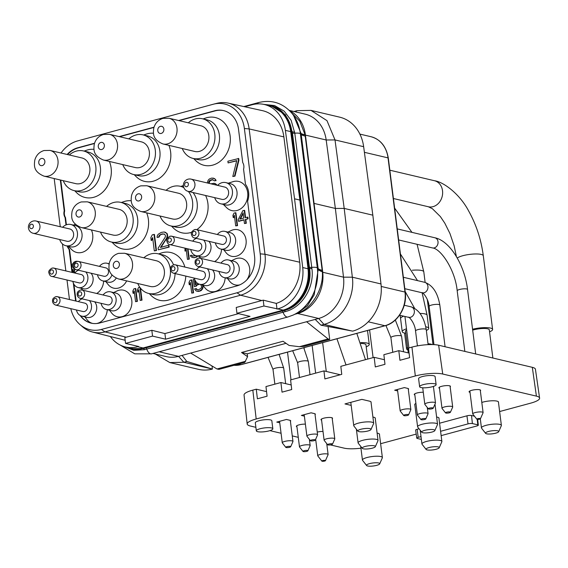 <?xml version="1.0" encoding="UTF-8"?>
<svg xmlns="http://www.w3.org/2000/svg" width="568" height="568" viewBox="0 0 568 568"><rect width="100%" height="100%" fill="white"/><g stroke="black" fill="none" stroke-linecap="round" stroke-linejoin="round"><path stroke-width="0.85" d="M152.948 353.459L166.275 356.605A34.932 29.032 -76.7 0 0 178.558 356.349L190.656 353.076L217.011 368.987L219.007 369.363L244.744 362.405L247.584 356.668L241.542 352.487L283.056 341.261L289.098 345.443L299.4 346.714L328.098 338.954L329.71 339.437L328.077 326.529M299.4 346.714L303.972 346.395L329.71 339.437M190.656 353.076L306.578 321.744L328.098 338.954M217.011 368.987L245.71 361.227M286.031 343.32L247.222 353.814L241.542 352.487M247.584 356.668L247.222 353.814M306.578 321.744L318.676 318.471A34.932 29.032 -76.7 0 0 343.505 277.163L335.361 208.442L326.181 139.991A34.932 29.032 -76.7 0 0 305.179 114.14L289.24 110.377M289.403 110.54A35.18 29.238 103.3 0 1 305.414 135.006L322.667 271.596A35.18 29.238 103.3 0 1 297.696 313.493L295.012 314.218M290.61 111.782L299.797 121.254L305.037 134.673L322.347 271.767C323.767 289.957 310.646 309.212 297.462 313.366L295.048 314.097M263.623 104.349L274.642 105.591L284.178 111.143L291.143 120.338L294.792 133.182A6.653 1.519 172.8 0 1 300.365 133.686A41.187 34.222 103.3 0 0 292.151 113.579L293.486 115.233L301.061 133.437L301.21 134.424L300.365 133.686L317.313 267.862A41.187 34.222 103.3 0 1 293.223 315.041L296.262 313.529M301.104 133.714A29.941 5.566 171.3 0 0 305.08 134.928L305.414 135.006M305.25 136.142A29.941 6.83 172.8 0 1 301.21 134.424L318.236 269.303A29.912 7.789 175.8 0 0 322.333 271.518L322.667 271.596M318.236 269.303L314.168 294.87L307.473 305.662L298.278 312.719L296.411 313.472M318.257 269.573A29.898 7.611 176.3 0 0 322.347 271.767M296.794 313.401A5.119 3.387 -101.6 0 1 297.334 313.408L297.696 313.493M265.81 104.846A35.18 29.238 103.3 0 1 270.716 105.492L285.498 114.764L292.307 131.918A3.323 0.838 173.5 0 0 294.65 132.039M270.716 105.492A35.18 29.238 103.3 0 1 291.902 131.819L309.155 268.408A35.18 29.238 103.3 0 1 284.185 310.305L143.037 348.461A35.18 29.238 103.3 0 1 130.668 348.716A35.18 29.238 103.3 0 1 125.989 347.098M291.902 131.819L292.456 133.118A3.33 0.76 172.8 0 0 294.792 133.182L311.889 268.543C314.601 287.138 302.282 307.338 285.455 311.576L144.393 349.703L133.799 350.314L124.2 346.636M292.456 133.118L309.567 268.543C312.57 286.67 300.557 306.706 284.547 310.391L282.104 311.037A1.661 0.845 -105.1 0 1 283.063 312.23A6.653 3.38 -105.1 0 0 287.82 317.001L293.223 315.041M282.104 311.037L143.406 348.546L130.668 348.716M236.962 313.287L250.026 316.369L165.615 339.188L152.551 336.107L125.571 343.406L138.627 346.487L137.761 346.721A34.932 29.032 103.3 0 1 125.471 346.977L130.789 348.227A34.932 29.032 103.3 0 0 143.072 347.971L283.191 310.1L263.95 305.996L263.204 300.131A34.726 28.854 -76.7 0 1 261.827 300.543L236.224 307.466L236.962 313.287L263.95 305.996M244.709 106.763L252.093 104.768A34.932 29.032 103.3 0 1 264.383 104.512L269.694 105.769A34.932 29.032 103.3 0 1 290.695 131.613L299.876 200.064L308.019 268.792A34.932 29.032 103.3 0 1 283.191 310.1M165.615 339.188L164.905 333.565L238.539 313.664M164.905 333.565L151.819 330.278L126.217 337.2A34.726 28.854 -76.7 0 1 124.832 337.534L125.571 343.406M216.358 103.447A34.378 28.57 103.3 0 1 216.664 103.369A34.378 28.57 103.3 0 1 228.087 103.113A34.378 28.57 103.3 0 1 249.153 128.929L264.986 254.265A34.378 28.57 103.3 0 1 240.584 295.211L104.973 331.868A34.378 28.57 103.3 0 1 92.52 332.031A34.378 28.57 103.3 0 1 82.41 326.692L79.925 324.527A32.703 27.179 103.3 0 1 70.794 308.651M277.006 309.077L276.289 303.418L263.204 300.131M276.289 303.418A34.932 29.032 -76.7 0 0 299.712 262.224L283.872 136.888A34.932 29.032 -76.7 0 0 262.473 110.661L228.087 103.113M125.471 346.977A34.932 29.032 103.3 0 1 110.384 336.54M264.383 104.512A34.932 29.032 103.3 0 1 285.377 130.363L294.558 198.807L302.709 267.535A34.932 29.032 103.3 0 1 277.88 308.843M61.032 153.019A32.703 27.179 103.3 0 1 77.567 140.928L213.177 104.271A32.703 27.179 103.3 0 1 213.469 104.192A32.703 27.179 103.3 0 1 244.375 128.503L260.208 253.846A32.703 27.179 103.3 0 1 236.991 292.79L101.381 329.447A32.703 27.179 103.3 0 1 79.925 324.527M152.551 336.107L151.819 330.278M69.466 299.528L67.003 280.003M65.852 270.922L62.444 243.913M60.272 226.724L54.35 179.871A32.703 27.179 103.3 0 1 54.208 178.544M66.002 224.928L65.057 217.466A7.483 6.22 103.3 0 1 64.219 210.842L64.667 210.948A7.483 6.22 -76.7 0 0 65.505 217.572L66.413 224.772M67.123 246.015A16.635 13.824 -76.7 0 0 69.097 249.451L71.994 272.37M73.343 283.077L75.608 300.976M80.173 315.517A24.949 20.732 -76.7 0 0 91.072 323.135A24.949 20.732 -76.7 0 0 99.847 322.951L236.842 285.917A24.949 20.732 -76.7 0 0 254.549 256.204L247.605 201.193A16.635 13.824 -76.7 0 0 245.461 184.266L243.565 169.207A7.483 6.22 103.3 0 0 242.728 162.583L238.517 129.256A24.949 20.732 -76.7 0 0 223.487 110.582A24.949 20.732 -76.7 0 0 214.711 110.767L178.629 120.522M154.02 127.175L119.131 136.604M94.522 143.257L77.717 147.801A24.949 20.732 -76.7 0 0 67.152 154.468M60.322 179.985L64.219 210.842M65.057 217.466L65.505 217.572M60.769 180.091L64.667 210.948M107.26 309.695A13.639 11.339 103.3 0 1 96.489 323.54M92.761 323.448A13.639 11.339 103.3 0 1 87.074 319.741L84.838 316.873M80.755 315.808A24.949 20.732 -76.7 0 0 91.299 323.185M67.571 246.121A16.635 13.824 -76.7 0 0 69.544 249.558L72.441 272.477M73.932 284.284L76.055 301.083M94.444 143.505L78.171 147.907A24.949 20.732 -76.7 0 0 67.606 154.574M223.714 110.639A24.949 20.732 -76.7 0 0 215.166 110.874L179.083 120.629M153.949 127.424L119.578 136.71M246.768 279.932A13.639 11.339 -76.7 0 0 249.679 268.55A13.639 11.339 -76.7 0 0 234.818 259.129L231.531 260.698M227.363 278.341L229.6 281.217A13.639 11.339 -76.7 0 0 239.859 284.831M193.724 158.586L195.569 160.46A24.538 20.391 -76.7 0 0 219.255 162.001A24.538 20.391 -76.7 0 0 230.132 135.908A24.538 20.391 -76.7 0 0 205.573 118.073L203.081 118.918M134.218 174.674L136.071 176.541A24.538 20.391 -76.7 0 0 159.75 178.082A24.538 20.391 -76.7 0 0 170.627 151.99A24.538 20.391 -76.7 0 0 168.881 145.351M153.488 133.246A24.538 20.391 -76.7 0 0 146.068 134.162L143.576 135.006M74.713 190.756L76.566 192.63A24.538 20.391 -76.7 0 0 100.252 194.171A24.538 20.391 -76.7 0 0 111.129 168.078A24.538 20.391 -76.7 0 0 109.383 161.44M93.983 149.327A24.538 20.391 -76.7 0 0 86.57 150.243L84.078 151.088M196.784 229.657A24.538 20.391 -76.7 0 0 207.895 203.408A24.538 20.391 -76.7 0 0 205.573 195.491M183.386 185.551A24.538 20.391 -76.7 0 0 183.336 185.573L180.844 186.418M171.479 226.085L173.332 227.953A24.538 20.391 -76.7 0 0 191.707 232.248M111.974 242.167L113.827 244.041A24.538 20.391 -76.7 0 0 137.513 245.582A24.538 20.391 -76.7 0 0 148.39 219.489A24.538 20.391 -76.7 0 0 146.643 212.851M131.243 200.745A24.538 20.391 -76.7 0 0 123.831 201.654L121.339 202.499M184.877 267.066A24.538 20.391 -76.7 0 0 161.092 253.072L158.6 253.917M149.242 293.578L151.088 295.452A24.538 20.391 -76.7 0 0 172.75 298.271A24.538 20.391 -76.7 0 0 185.821 276.105M68.337 246.299L71.703 249.622A14.974 12.439 -76.7 0 0 86.116 250.424A14.974 12.439 -76.7 0 0 92.691 234.549A14.974 12.439 -76.7 0 0 91.384 229.934M223.316 204.402L226.682 207.725A14.974 12.439 -76.7 0 0 241.095 208.527A14.974 12.439 -76.7 0 0 247.676 192.651A14.974 12.439 -76.7 0 0 232.816 181.724L228.322 183.194M103.646 281.089A13.639 11.339 103.3 0 1 96.723 293.486M126.65 280.876A13.639 11.339 103.3 0 1 108.09 284.483L105.854 281.614M113.628 292.57L116.916 291.001A13.639 11.339 103.3 0 1 131.783 300.422A13.639 11.339 103.3 0 1 125.173 315.304A13.639 11.339 103.3 0 1 111.704 313.089L109.468 310.213M223.749 249.742L225.986 252.611A13.639 11.339 -76.7 0 0 239.455 254.833A13.639 11.339 -76.7 0 0 246.065 239.944A13.639 11.339 -76.7 0 0 231.204 230.53L227.917 232.092M202.733 285.001L204.97 287.877A13.639 11.339 -76.7 0 0 217.395 290.681A13.639 11.339 -76.7 0 0 225.155 277.823M216.933 185.225L215.712 183.876L214.299 183.308L210.842 183.791M208.974 183.35L210.196 180.596L213.007 179.715M212.496 179.658L214.356 180.837L216.103 180.588L214.789 178.714L211.587 178.082L209.294 179.019L208.115 180.297L207.256 182.946M232.795 176.506L234.974 176.144L238.929 160.226L238.716 158.515L227.882 161.213L228.102 162.924L236.749 160.588L232.795 176.506L234.527 176.037L238.482 160.119L238.262 158.408M228.102 162.924L236.686 160.829M77.745 261.33L76.069 261.244L74.032 262.082L72.392 264.219L72.207 266.534L74.096 268.288L72.853 269.75L72.938 272.597M135.56 301.665L137.392 301.395L135.766 288.544L133.934 288.807L132.791 291.1L133.068 293.287L134.211 291.001L135.56 301.665L136.938 301.288L135.319 288.438M133.068 293.287L133.516 293.393L134.311 291.803M138.926 290.553L138.131 292.144L137.683 292.037L138.819 289.751L140.168 300.415L142.007 300.152L140.495 288.182M154.304 250.9L156.484 250.538L154.453 234.47L152.274 234.832L150.847 237.687L151.194 240.427L152.622 237.566L154.304 250.9L156.037 250.431L154.006 234.364M151.194 240.427L151.642 240.534L152.721 238.368M158.344 249.806L169.172 247.108L168.952 245.397L168.504 245.291L160.432 247.478L166.687 238.006L167.255 235.379L166.701 233.405L165.38 232.347L164.138 231.978L161.213 232.411L158.174 234.293L157.194 235.976L157.073 237.424L158.515 237.034L159.743 234.932L162.292 233.888L164.727 234.293L165.522 235.848L165.118 237.367L158.124 248.095L158.344 249.806L168.717 247.002L168.504 245.291M161.063 247.3L167.588 236.927L167.155 233.512L164.138 231.978M157.073 237.424L158.969 237.14L160.19 235.038L161.589 234.307L164.017 233.952M186.212 249.522L185.416 251.113L184.969 251.006L186.112 248.72L187.454 259.384L189.293 259.114L187.994 248.862M214.619 261.614A13.639 11.339 -76.7 0 0 221.541 249.217M192.871 256.246L191.459 255.195L190.308 255.501L190.642 256.26L191.963 257.318L193.915 257.638L195.761 257.141L197.33 255.976M192.957 257.616L196.209 257.247L197.785 256.083M191.714 293.095L193.553 292.832L191.927 279.974L190.095 280.244L188.952 282.53L189.229 284.717L190.365 282.431L191.714 293.095L193.099 292.726L191.473 279.868M189.229 284.717L189.676 284.824L190.472 283.233M194.59 279.03L193.319 279.371L194.22 286.478L196.287 286.151L197.103 285.079L199.347 284.192M197.515 289.907L196.365 288.672L194.533 288.942L195.96 290.816L197.217 291.327L199.787 290.915L201.959 289.197L202.797 286.428L202.456 284.937M197.217 291.327L198.857 291.398L201.356 290.44L202.961 288.026L203.117 285.498M195.584 284.383L195.172 280.514M235.699 225.901L237.53 225.638L235.912 212.78L234.073 213.05L232.93 215.336L233.207 217.523L234.35 215.236L235.699 225.901L237.083 225.531L235.457 212.673M233.207 217.523L233.661 217.629L234.456 216.039M245.575 217.579L244.673 210.416L242.841 210.678L238.233 219.56L238.446 221.201L238.894 221.307L244.006 219.93M238.446 221.201L243.977 219.702L244.46 223.536L246.299 223.267L245.816 219.44L248.117 218.815L247.911 217.175L245.156 217.693L244.226 210.309M76.467 309.993A9.067 7.533 -76.7 0 0 81.835 316.163L87.06 317.398A9.067 7.533 -76.7 0 0 96.681 306.535A9.067 7.533 103.3 0 0 94.608 301.8M224.36 277.638A9.067 7.533 103.3 0 0 233.988 266.775A9.067 7.533 -76.7 0 0 228.528 259.988L233.753 261.223A9.067 7.533 -76.7 0 1 239.213 268.004A9.067 7.533 103.3 0 1 229.586 278.867L224.36 277.638A9.067 7.533 103.3 0 1 218.999 271.461M228.528 259.988A9.067 7.533 -76.7 0 0 220.966 263.112M225.46 272.988A4.288 3.564 -76.7 0 0 226.966 272.952A4.288 3.564 -76.7 0 0 230.04 268.735A4.288 3.564 -76.7 0 0 227.427 264.638L199.95 258.156A4.288 3.564 103.3 0 1 202.563 262.253A4.288 3.564 103.3 0 1 199.489 266.47A4.288 3.564 103.3 0 1 197.976 266.498L225.46 272.988M69.544 249.558L69.097 249.451M78.441 301.644A9.067 7.533 103.3 0 1 82.048 298.832M89.389 300.564A9.067 7.533 103.3 0 1 91.455 305.3A9.067 7.533 -76.7 0 1 81.835 316.163M82.928 311.512A4.288 3.564 -76.7 0 0 84.44 311.484A4.288 3.564 -76.7 0 0 87.515 307.267A4.288 3.564 -76.7 0 0 84.902 303.17L57.418 296.681A4.288 3.564 103.3 0 1 60.03 300.784A4.288 3.564 103.3 0 1 56.956 304.995A4.288 3.564 103.3 0 1 55.451 305.03L82.928 311.512M202.513 118.783A20.377 16.933 -76.7 0 1 214.782 134.034A20.377 16.933 103.3 0 1 193.155 158.451L197.749 159.537A20.377 16.933 103.3 0 0 219.376 135.12A20.377 16.933 -76.7 0 0 207.107 119.869L202.513 118.783A20.377 16.933 -76.7 0 0 188.313 122.809M193.155 158.451A20.377 16.933 103.3 0 1 182.25 148.511M194.803 151.471A13.206 10.969 -76.7 0 0 199.446 151.372A13.206 10.969 -76.7 0 0 208.91 138.386A13.206 10.969 -76.7 0 0 200.866 125.769L169.016 118.251A13.206 10.969 103.3 0 1 177.06 130.874A13.206 10.969 103.3 0 1 167.595 143.86A13.206 10.969 103.3 0 1 162.952 143.952L194.803 151.471M143.008 134.872A20.377 16.933 -76.7 0 1 155.284 150.122A20.377 16.933 103.3 0 1 133.65 174.539L138.244 175.618A20.377 16.933 103.3 0 0 159.878 151.209A20.377 16.933 -76.7 0 0 147.602 135.958L143.008 134.872A20.377 16.933 -76.7 0 0 128.808 138.89M133.65 174.539A20.377 16.933 103.3 0 1 122.745 164.592M135.298 167.553A13.206 10.969 -76.7 0 0 139.941 167.461A13.206 10.969 -76.7 0 0 149.405 154.475A13.206 10.969 -76.7 0 0 141.361 141.851L109.517 134.339A13.206 10.969 103.3 0 1 117.562 146.956A13.206 10.969 103.3 0 1 108.09 159.942A13.206 10.969 103.3 0 1 103.447 160.041L135.298 167.553M83.51 150.953A20.377 16.933 -76.7 0 1 95.779 166.204A20.377 16.933 103.3 0 1 74.145 190.621L78.739 191.707A20.377 16.933 103.3 0 0 100.373 167.29A20.377 16.933 -76.7 0 0 88.104 152.039L83.51 150.953A20.377 16.933 -76.7 0 0 69.31 154.979M74.145 190.621A20.377 16.933 103.3 0 1 63.24 180.681M75.792 183.641A13.206 10.969 -76.7 0 0 80.443 183.542A13.206 10.969 -76.7 0 0 89.907 170.556A13.206 10.969 -76.7 0 0 81.863 157.939L50.012 150.421A13.206 10.969 103.3 0 1 58.057 163.044A13.206 10.969 103.3 0 1 48.592 176.03A13.206 10.969 103.3 0 1 43.949 176.123L75.792 183.641M188.356 191.43A20.377 16.933 -76.7 0 1 192.545 201.534A20.377 16.933 103.3 0 1 170.911 225.95L175.505 227.037A20.377 16.933 103.3 0 0 197.139 202.62A20.377 16.933 -76.7 0 0 192.95 192.516M170.911 225.95A20.377 16.933 103.3 0 1 160.006 216.003M183.854 187.66A20.377 16.933 -76.7 0 0 180.276 186.283A20.377 16.933 -76.7 0 0 166.076 190.301M172.558 218.971A13.206 10.969 -76.7 0 0 177.202 218.872A13.206 10.969 -76.7 0 0 186.673 205.886A13.206 10.969 -76.7 0 0 178.629 193.269L146.778 185.75A13.206 10.969 103.3 0 1 154.823 198.374A13.206 10.969 103.3 0 1 145.358 211.353A13.206 10.969 103.3 0 1 140.708 211.452L172.558 218.971M120.771 202.371A20.377 16.933 -76.7 0 1 133.04 217.622A20.377 16.933 103.3 0 1 111.413 242.032L116.007 243.118A20.377 16.933 103.3 0 0 137.633 218.701A20.377 16.933 -76.7 0 0 125.365 203.451L120.771 202.371A20.377 16.933 -76.7 0 0 106.571 206.39M111.413 242.032A20.377 16.933 103.3 0 1 100.508 232.092M113.06 235.053A13.206 10.969 -76.7 0 0 117.704 234.953A13.206 10.969 -76.7 0 0 127.168 221.974A13.206 10.969 -76.7 0 0 119.124 209.351L87.273 201.832A13.206 10.969 103.3 0 1 95.317 214.456A13.206 10.969 103.3 0 1 85.853 227.441A13.206 10.969 103.3 0 1 81.21 227.534L113.06 235.053M173.545 264.837A20.377 16.933 -76.7 0 0 162.625 254.869L158.032 253.782A20.377 16.933 -76.7 0 0 143.832 257.801M175.072 273.563A20.377 16.933 103.3 0 1 153.268 294.529L148.674 293.45A20.377 16.933 103.3 0 1 137.768 283.503M158.032 253.782A20.377 16.933 -76.7 0 1 170.301 269.033A20.377 16.933 103.3 0 1 148.674 293.45M150.321 286.464A13.206 10.969 -76.7 0 0 154.965 286.371A13.206 10.969 -76.7 0 0 164.429 273.385A13.206 10.969 -76.7 0 0 156.385 260.762L124.534 253.25A13.206 10.969 103.3 0 1 132.578 265.867A13.206 10.969 103.3 0 1 123.114 278.852A13.206 10.969 103.3 0 1 118.471 278.952L150.321 286.464M65.845 245.71L70.439 246.796A10.898 9.053 -76.7 0 0 82.005 233.739A10.898 9.053 103.3 0 0 75.445 225.588L70.851 224.502A10.898 9.053 103.3 0 1 77.411 232.66A10.898 9.053 -76.7 0 1 65.845 245.71A10.898 9.053 -76.7 0 1 59.711 239.54M62.608 227.278A10.898 9.053 103.3 0 1 70.851 224.502M69.118 241.194A6.298 5.233 103.3 0 1 66.903 241.237L33.249 233.299A6.298 5.233 103.3 0 0 35.472 233.249A6.298 5.233 103.3 0 0 39.987 227.058A6.298 5.233 103.3 0 0 36.146 221.037L69.8 228.975A6.298 5.233 103.3 0 1 73.634 234.996A6.298 5.233 103.3 0 1 69.118 241.194M31.787 228.592A2.251 1.867 -76.7 0 0 33.384 225.908A2.251 1.867 -76.7 0 0 31.24 224.239A2.251 1.867 -76.7 0 0 29.642 226.923A2.251 1.867 -76.7 0 0 31.787 228.592M220.831 203.813L225.425 204.899A10.898 9.053 -76.7 0 0 236.991 191.842A10.898 9.053 103.3 0 0 230.43 183.691L225.837 182.605A10.898 9.053 103.3 0 1 232.397 190.763A10.898 9.053 -76.7 0 1 220.831 203.813A10.898 9.053 -76.7 0 1 214.697 197.65M217.594 185.381A10.898 9.053 103.3 0 1 225.837 182.605M224.104 199.297A6.298 5.233 103.3 0 1 221.889 199.347L188.235 191.402A6.298 5.233 103.3 0 0 190.45 191.359A6.298 5.233 103.3 0 0 194.966 185.161A6.298 5.233 103.3 0 0 191.132 179.14L224.779 187.078A6.298 5.233 103.3 0 1 228.62 193.099A6.298 5.233 103.3 0 1 224.104 199.297M186.773 186.694A2.251 1.867 -76.7 0 0 188.37 184.011A2.251 1.867 -76.7 0 0 186.219 182.342A2.251 1.867 -76.7 0 0 184.621 185.026A2.251 1.867 -76.7 0 0 186.773 186.694M90.994 273.194A9.067 7.533 103.3 0 1 93.067 277.929A9.067 7.533 -76.7 0 1 83.446 288.792L78.221 287.564A9.067 7.533 -76.7 0 0 87.841 276.701A9.067 7.533 103.3 0 0 85.775 271.966M72.86 281.387A9.067 7.533 -76.7 0 0 78.221 287.564M74.827 273.038A9.067 7.533 103.3 0 1 78.441 270.233M79.314 282.914A4.288 3.564 -76.7 0 0 80.826 282.878A4.288 3.564 -76.7 0 0 83.901 278.661A4.288 3.564 -76.7 0 0 81.288 274.564L53.804 268.082A4.288 3.564 103.3 0 1 56.417 272.178A4.288 3.564 103.3 0 1 53.342 276.396A4.288 3.564 103.3 0 1 51.837 276.424L79.314 282.914M97.49 274.727A9.067 7.533 -76.7 0 0 102.851 280.904L108.076 282.14A9.067 7.533 -76.7 0 0 116.206 278.171M102.851 280.904A9.067 7.533 -76.7 0 0 111.939 274.919M99.457 266.385A9.067 7.533 103.3 0 1 107.018 263.254A9.067 7.533 103.3 0 1 109.063 264.148M103.951 276.254A4.288 3.564 -76.7 0 0 105.456 276.218A4.288 3.564 -76.7 0 0 108.531 272.008A4.288 3.564 -76.7 0 0 105.918 267.904L78.434 261.422A4.288 3.564 103.3 0 1 81.046 265.519A4.288 3.564 103.3 0 1 77.972 269.736A4.288 3.564 103.3 0 1 76.467 269.764L103.951 276.254M115.851 293.095A9.067 7.533 103.3 0 1 121.311 299.876A9.067 7.533 -76.7 0 1 111.69 310.739L106.464 309.503A9.067 7.533 -76.7 0 0 116.085 298.647A9.067 7.533 103.3 0 0 110.632 291.86L115.851 293.095M101.104 303.333A9.067 7.533 -76.7 0 0 106.464 309.503M103.071 294.984A9.067 7.533 103.3 0 1 110.632 291.86M107.565 304.853A4.288 3.564 -76.7 0 0 109.07 304.824A4.288 3.564 -76.7 0 0 112.144 300.607A4.288 3.564 -76.7 0 0 109.532 296.51L82.048 290.021A4.288 3.564 103.3 0 1 84.66 294.125A4.288 3.564 103.3 0 1 81.586 298.342A4.288 3.564 103.3 0 1 80.081 298.37L107.565 304.853M224.914 231.382A9.067 7.533 -76.7 0 1 230.374 238.169A9.067 7.533 103.3 0 1 220.746 249.032L225.972 250.268A9.067 7.533 103.3 0 0 235.599 239.405A9.067 7.533 -76.7 0 0 230.139 232.617L224.914 231.382A9.067 7.533 -76.7 0 0 217.352 234.513M220.746 249.032A9.067 7.533 103.3 0 1 215.386 242.856M221.847 244.382A4.288 3.564 -76.7 0 0 223.352 244.354A4.288 3.564 -76.7 0 0 226.426 240.136A4.288 3.564 -76.7 0 0 223.813 236.032L196.336 229.55A4.288 3.564 103.3 0 1 198.949 233.647A4.288 3.564 103.3 0 1 195.875 237.864A4.288 3.564 103.3 0 1 194.362 237.9L221.847 244.382M207.284 268.692A9.067 7.533 -76.7 0 1 209.358 273.428A9.067 7.533 103.3 0 1 199.73 284.291L204.956 285.526A9.067 7.533 103.3 0 0 214.576 274.663A9.067 7.533 -76.7 0 0 212.51 269.928M199.73 284.291A9.067 7.533 103.3 0 1 194.37 278.121M199.95 266.967A9.067 7.533 -76.7 0 0 196.336 269.772M200.831 279.641A4.288 3.564 -76.7 0 0 202.336 279.612A4.288 3.564 -76.7 0 0 205.41 275.395A4.288 3.564 -76.7 0 0 202.797 271.298L175.313 264.809A4.288 3.564 103.3 0 1 177.926 268.912A4.288 3.564 103.3 0 1 174.852 273.13A4.288 3.564 103.3 0 1 173.346 273.158L200.831 279.641M66.016 185.409L66.073 185.843M216.607 184.593L213.845 183.201M215.712 183.876L215.258 183.769M216.479 185.118L216.152 184.486M214.789 178.714L212.929 178.04M215.726 179.737L214.342 178.608M216.103 180.588L215.272 179.63M214.356 180.837L215.648 180.482M210.941 180.077L212.041 179.552M210.196 180.596L209.748 180.489L210.487 179.971M209.5 181.419L209.045 181.313L209.748 180.489M209.095 182.484L208.648 182.378L209.045 181.313M208.52 183.244L208.648 182.378M238.929 160.226L238.482 160.119M234.974 176.144L234.527 176.037M75.033 272.775L73.819 271.752L73.719 270.936L74.962 269.012M73.528 266.193L73.258 265.398L73.748 264.276M75.068 272.732L74.167 271.042L75.274 269.246M75.054 272.754L74.649 272.661M74.273 271.859L73.819 271.752M74.167 271.042L73.719 270.936M74.72 269.757L74.273 269.651M137.392 301.395L136.938 301.288M142.007 300.152L141.553 300.046L139.969 287.5M140.168 300.415L141.553 300.046M139.778 287.231L138.542 287.564L137.406 289.85L137.683 292.037M156.484 250.538L156.037 250.431M162.746 233.995L162.292 233.888M161.589 234.307L161.142 234.201M160.19 235.038L159.743 234.932M159.416 235.954L158.962 235.848M158.969 237.14L158.515 237.034M165.828 232.454L165.38 232.347M167.155 233.512L166.701 233.405M167.617 234.797L167.162 234.69M167.702 235.486L167.255 235.379M167.588 236.927L167.134 236.821M167.141 238.113L166.687 238.006M169.172 247.108L168.717 247.002M189.293 259.114L188.839 259.008L187.546 248.756M187.454 259.384L188.839 259.008M185.019 248.159L184.969 251.006M197.096 256.722L196.649 256.615M196.209 257.247L195.761 257.141M194.362 257.744L193.915 257.638M192.211 255.785L191.459 255.195M192.737 256.204L191.757 255.678M195.797 255.607L192.289 256.097M203.671 240.094A9.067 7.533 -76.7 0 1 205.744 244.829A9.067 7.533 103.3 0 1 196.116 255.692L201.342 256.921A9.067 7.533 103.3 0 0 210.962 246.065A9.067 7.533 -76.7 0 0 208.896 241.322M196.116 255.692A9.067 7.533 103.3 0 1 190.756 249.515M196.336 238.361A9.067 7.533 -76.7 0 0 192.722 241.173M197.217 251.042A4.288 3.564 -76.7 0 0 198.722 251.006A4.288 3.564 -76.7 0 0 201.796 246.796A4.288 3.564 -76.7 0 0 199.183 242.692L171.706 236.21A4.288 3.564 103.3 0 1 174.312 240.307A4.288 3.564 103.3 0 1 171.245 244.524A4.288 3.564 103.3 0 1 169.733 244.552L197.217 251.042M193.553 292.832L193.099 292.726M196.287 286.151L195.832 286.045L196.656 284.973L199.02 284.078M197.103 285.079L196.656 284.973M194.22 286.478L195.832 286.045M195.094 280.535L194.646 280.429L195.072 280.308M197.288 283.127L195.2 284.802L194.646 280.429M203.06 285.427L202.662 285.328M203.252 286.528L202.797 286.428M202.961 288.026L202.513 287.919M202.407 289.304L201.959 289.197M201.356 290.44L200.909 290.333M200.241 291.022L199.787 290.915M198.857 291.398L198.402 291.292M196.961 289.644L195.917 288.565M200.689 284.518L201.612 286.464L201.129 288.288L198.232 289.921L196.514 289.538M197.991 284.561L197.543 284.454M237.53 225.638L237.083 225.531M248.117 218.815L247.669 218.708L247.463 217.068M245.816 219.44L247.669 218.708M246.299 223.267L245.845 223.16L245.362 219.333M244.46 223.536L245.845 223.16M239.852 219.127L243.118 212.865L243.771 218.062L239.852 219.127M240.441 218.964L243.21 213.646M299.876 200.064L294.558 198.807M155.32 354.02L169.804 362.561L183.847 362.27L178.558 356.349L159.182 351.777M169.804 362.561L198.452 369.328A39.923 33.178 -76.7 0 0 212.396 369.058L183.847 362.27L186.829 361.468L182.044 355.405M212.396 369.058L212.006 365.962M186.829 361.468L211.58 368.817M315.197 319.415L320.984 325.201L323.966 324.399C341.673 320.146 355.227 297.596 352.345 277.191L344.194 208.421L335.006 139.934L326.976 120.636L311.008 110.391L296.965 110.682L293.976 111.498M305.421 135.092L326.181 139.991L335.006 139.934L363.648 146.693A39.923 33.178 -76.7 0 0 339.65 117.15L311.008 110.391M363.648 146.693L372.835 215.18L344.194 208.421L335.361 208.442L314.054 203.408M320.984 325.201L352.707 331.13A39.923 33.178 -76.7 0 0 380.986 283.95L372.835 215.18M489.559 331.818A13.369 3.046 172.8 0 0 492.605 329.404A13.369 3.046 172.8 0 0 472.562 329.248M472.683 330.157A10.046 2.293 -7.2 0 1 473.904 329.795A10.046 2.293 -7.2 0 1 483.964 328.481A10.046 2.293 -7.2 0 1 489.304 329.816L492.868 358.017M498.697 431.687L501.324 425.702A10.046 2.293 172.8 0 0 501.374 425.382A10.046 2.293 172.8 0 0 496.041 424.047A10.046 2.293 172.8 0 0 485.974 425.361A10.046 2.293 172.8 0 0 481.451 427.903A10.046 2.293 172.8 0 0 481.579 428.201L485.612 433.341A6.653 1.519 172.8 0 0 495.729 433.164A6.653 1.519 172.8 0 0 498.697 431.687A6.653 1.519 172.8 0 0 495.58 430.594A6.653 1.519 172.8 0 0 488.523 431.46A6.653 1.519 172.8 0 0 485.612 433.341M407.575 347.453A13.369 3.046 172.8 0 0 406.574 348.837A13.369 3.046 172.8 0 0 407.888 349.931M432.205 344.57A13.369 3.046 172.8 0 0 428.016 343.768M439.192 447.776L441.819 441.79A10.046 2.293 172.8 0 0 441.876 441.471A10.046 2.293 172.8 0 0 436.536 440.129A10.046 2.293 172.8 0 0 426.476 441.45A10.046 2.293 172.8 0 0 421.946 443.991A10.046 2.293 172.8 0 0 422.074 444.282L426.106 449.43A6.653 1.519 172.8 0 0 436.231 449.245A6.653 1.519 172.8 0 0 439.192 447.776A6.653 1.519 172.8 0 0 436.082 446.682A6.653 1.519 172.8 0 0 429.025 447.548A6.653 1.519 172.8 0 0 426.106 449.43M379.694 463.857L382.321 457.872A10.046 2.293 172.8 0 0 382.37 457.552A10.046 2.293 172.8 0 0 377.031 456.218A10.046 2.293 172.8 0 0 366.971 457.531A10.046 2.293 172.8 0 0 362.441 460.073A10.046 2.293 172.8 0 0 362.576 460.371L366.608 465.511A6.653 1.519 172.8 0 0 376.726 465.334A6.653 1.519 172.8 0 0 379.694 463.857A6.653 1.519 172.8 0 0 376.577 462.764A6.653 1.519 172.8 0 0 369.519 463.63A6.653 1.519 172.8 0 0 366.608 465.511M406.489 328.801A13.369 3.046 172.8 0 0 402.229 331.655A13.369 3.046 172.8 0 0 405.779 333.238M426.341 330.455A13.369 3.046 172.8 0 0 428.755 328.304A13.369 3.046 172.8 0 0 425.766 326.806M408.264 352.891L405.531 331.243A10.046 2.293 -7.2 0 1 406.638 329.98M434.847 430.594L437.474 424.608A10.046 2.293 172.8 0 0 437.53 424.289A10.046 2.293 172.8 0 0 432.191 422.954A10.046 2.293 172.8 0 0 422.13 424.268A10.046 2.293 172.8 0 0 417.601 426.809A10.046 2.293 172.8 0 0 417.728 427.1L421.761 432.248A6.653 1.519 172.8 0 0 431.886 432.07A6.653 1.519 172.8 0 0 434.847 430.594A6.653 1.519 172.8 0 0 431.737 429.5A6.653 1.519 172.8 0 0 424.679 430.366A6.653 1.519 172.8 0 0 421.761 432.248M366.204 346.807A13.369 3.046 172.8 0 0 369.257 344.393A13.369 3.046 172.8 0 0 360.779 342.632M361.085 343.477A10.046 2.293 -7.2 0 1 365.955 344.811L367.752 359.054M375.349 446.682L377.976 440.697A10.046 2.293 172.8 0 0 378.025 440.377A10.046 2.293 172.8 0 0 372.686 439.036A10.046 2.293 172.8 0 0 362.625 440.349A10.046 2.293 172.8 0 0 358.096 442.891A10.046 2.293 172.8 0 0 358.231 443.189L362.263 448.329A6.653 1.519 172.8 0 0 372.381 448.152A6.653 1.519 172.8 0 0 375.349 446.682A6.653 1.519 172.8 0 0 372.232 445.589A6.653 1.519 172.8 0 0 365.174 446.455A6.653 1.519 172.8 0 0 362.263 448.329M371.003 429.5L373.63 423.515A10.046 2.293 172.8 0 0 373.68 423.195A10.046 2.293 172.8 0 0 368.341 421.854A10.046 2.293 172.8 0 0 358.28 423.167A10.046 2.293 172.8 0 0 353.75 425.709A10.046 2.293 172.8 0 0 353.885 426.007L357.918 431.155A6.653 1.519 172.8 0 0 368.036 430.97A6.653 1.519 172.8 0 0 371.003 429.5A6.653 1.519 172.8 0 0 367.886 428.407A6.653 1.519 172.8 0 0 360.829 429.273A6.653 1.519 172.8 0 0 357.918 431.155M325.457 460.655L328.084 454.67A5.218 1.193 172.8 0 0 328.112 454.499A5.218 1.193 172.8 0 0 325.336 453.804A5.218 1.193 172.8 0 0 320.111 454.492A5.218 1.193 172.8 0 0 317.753 455.813A5.218 1.193 172.8 0 0 317.824 455.962L321.857 461.11A1.832 0.419 172.8 0 0 324.64 461.06A1.832 0.419 172.8 0 0 325.457 460.655A1.832 0.419 172.8 0 0 324.598 460.35A1.832 0.419 172.8 0 0 322.659 460.591A1.832 0.419 172.8 0 0 321.857 461.11M480.443 418.758L483.07 412.773A5.218 1.193 172.8 0 0 483.098 412.602A5.218 1.193 172.8 0 0 480.322 411.906A5.218 1.193 172.8 0 0 475.089 412.595A5.218 1.193 172.8 0 0 472.739 413.916A5.218 1.193 172.8 0 0 472.803 414.065L476.843 419.212A1.832 0.419 172.8 0 0 479.626 419.163A1.832 0.419 172.8 0 0 480.443 418.758A1.832 0.419 172.8 0 0 479.584 418.453A1.832 0.419 172.8 0 0 477.638 418.694A1.832 0.419 172.8 0 0 476.843 419.212M307.877 450.8L310.135 445.667A5.389 1.228 172.8 0 0 310.163 445.497A5.389 1.228 172.8 0 0 307.302 444.779A5.389 1.228 172.8 0 0 301.906 445.482A5.389 1.228 172.8 0 0 299.478 446.846A5.389 1.228 172.8 0 0 299.549 447.002L303.007 451.418A2.478 0.568 172.8 0 0 306.777 451.354A2.478 0.568 172.8 0 0 307.877 450.8A2.478 0.568 172.8 0 0 306.72 450.396A2.478 0.568 172.8 0 0 304.093 450.715A2.478 0.568 172.8 0 0 303.007 451.418M332.514 444.14L334.765 439.007A5.389 1.228 172.8 0 0 334.793 438.837A5.389 1.228 172.8 0 0 331.932 438.12A5.389 1.228 172.8 0 0 326.536 438.823A5.389 1.228 172.8 0 0 324.108 440.186A5.389 1.228 172.8 0 0 324.179 440.342L327.637 444.758A2.478 0.568 172.8 0 0 331.407 444.694A2.478 0.568 172.8 0 0 332.514 444.14A2.478 0.568 172.8 0 0 331.35 443.736A2.478 0.568 172.8 0 0 328.723 444.062A2.478 0.568 172.8 0 0 327.637 444.758M290.681 446.739L292.932 441.606A5.389 1.228 172.8 0 0 292.96 441.435A5.389 1.228 172.8 0 0 290.099 440.718A5.389 1.228 172.8 0 0 284.703 441.421A5.389 1.228 172.8 0 0 282.275 442.784A5.389 1.228 172.8 0 0 282.346 442.941L285.803 447.357A2.478 0.568 172.8 0 0 289.574 447.293A2.478 0.568 172.8 0 0 290.681 446.739A2.478 0.568 172.8 0 0 289.517 446.334A2.478 0.568 172.8 0 0 286.89 446.661A2.478 0.568 172.8 0 0 285.803 447.357M315.311 440.086L317.562 434.946A5.389 1.228 172.8 0 0 317.59 434.776A5.389 1.228 172.8 0 0 314.729 434.058A5.389 1.228 172.8 0 0 309.333 434.761A5.389 1.228 172.8 0 0 306.905 436.125A5.389 1.228 172.8 0 0 306.976 436.288L310.44 440.697A2.478 0.568 172.8 0 0 314.203 440.633A2.478 0.568 172.8 0 0 315.311 440.086A2.478 0.568 172.8 0 0 314.147 439.675A2.478 0.568 172.8 0 0 311.52 440.001A2.478 0.568 172.8 0 0 310.44 440.697M450.41 412.276L452.668 407.135A5.389 1.228 172.8 0 0 452.696 406.965A5.389 1.228 172.8 0 0 449.828 406.248A5.389 1.228 172.8 0 0 444.432 406.951A5.389 1.228 172.8 0 0 442.003 408.314A5.389 1.228 172.8 0 0 442.074 408.47L445.539 412.886A2.478 0.568 172.8 0 0 449.302 412.822A2.478 0.568 172.8 0 0 450.41 412.276A2.478 0.568 172.8 0 0 449.252 411.864A2.478 0.568 172.8 0 0 446.625 412.19A2.478 0.568 172.8 0 0 445.539 412.886M425.78 418.928L428.031 413.795A5.389 1.228 172.8 0 0 428.059 413.625A5.389 1.228 172.8 0 0 425.198 412.908A5.389 1.228 172.8 0 0 419.802 413.61A5.389 1.228 172.8 0 0 417.373 414.974A5.389 1.228 172.8 0 0 417.445 415.13L420.909 419.546A2.478 0.568 172.8 0 0 424.672 419.482A2.478 0.568 172.8 0 0 425.78 418.928A2.478 0.568 172.8 0 0 424.615 418.524A2.478 0.568 172.8 0 0 421.988 418.843A2.478 0.568 172.8 0 0 420.909 419.546M433.206 408.214L435.464 403.074A5.389 1.228 172.8 0 0 435.493 402.904A5.389 1.228 172.8 0 0 432.624 402.187A5.389 1.228 172.8 0 0 427.228 402.889A5.389 1.228 172.8 0 0 424.807 404.253A5.389 1.228 172.8 0 0 424.871 404.416L428.336 408.825A2.478 0.568 172.8 0 0 432.106 408.761A2.478 0.568 172.8 0 0 433.206 408.214A2.478 0.568 172.8 0 0 432.049 407.803A2.478 0.568 172.8 0 0 429.422 408.129A2.478 0.568 172.8 0 0 428.336 408.825M408.577 414.874L410.827 409.734A5.389 1.228 172.8 0 0 410.856 409.563A5.389 1.228 172.8 0 0 407.994 408.846A5.389 1.228 172.8 0 0 402.598 409.549A5.389 1.228 172.8 0 0 400.17 410.912A5.389 1.228 172.8 0 0 400.241 411.069L403.706 415.485A2.478 0.568 172.8 0 0 407.469 415.421A2.478 0.568 172.8 0 0 408.577 414.874A2.478 0.568 172.8 0 0 407.419 414.462A2.478 0.568 172.8 0 0 404.785 414.789A2.478 0.568 172.8 0 0 403.706 415.485M304.377 416.131L301.388 415.428L311.079 412.808L314.409 413.596A5.822 1.328 -7.2 0 1 315.339 414.178A5.822 1.328 -7.2 0 1 315.055 414.668M291.185 384.955L280.904 382.534L282.033 392.154L291.718 389.534L290.596 379.914L323.945 370.897L340.275 374.752M499.627 411.544L530.604 403.173A19.965 4.551 172.8 0 0 539.6 398.104A19.965 4.551 172.8 0 0 536.405 396.13L442.735 374.028A19.965 4.551 172.8 0 0 415.322 375.966L256.189 418.985A19.965 4.551 172.8 0 0 247.186 424.019A19.965 4.551 172.8 0 0 250.389 426.021L255.884 427.321M269.921 430.629L281.075 433.263M292.264 435.904L298.278 437.325M474.479 416.202L471.511 415.499A3.33 0.76 -7.2 0 0 466.939 415.826L439.568 423.224M419.042 428.769L417.125 429.287A3.33 0.76 -7.2 0 0 415.627 430.132L416.784 438.148A3.181 0.724 172.8 0 0 417.295 438.46L421.371 439.426M416.195 434.101L380.624 443.714M330.384 444.9L344.059 448.131A19.965 4.551 172.8 0 0 360.943 448.195M315.765 440.051L315.368 439.959M481.813 402.435A10.146 2.315 -7.2 0 1 482.977 402.094A10.146 2.315 -7.2 0 1 493.145 400.767A10.146 2.315 -7.2 0 1 498.541 402.116A10.146 2.315 -7.2 0 1 498.484 402.456M436.615 417.04A10.146 2.315 -7.2 0 1 439.043 418.204A10.146 2.315 -7.2 0 1 438.979 418.545M377.109 433.128A10.146 2.315 -7.2 0 1 379.538 434.286A10.146 2.315 -7.2 0 1 379.474 434.626M414.846 405.005A10.146 2.315 -7.2 0 1 414.704 404.693A10.146 2.315 -7.2 0 1 415.911 403.372M372.906 417.068A10.146 2.315 -7.2 0 1 375.334 418.233A10.146 2.315 -7.2 0 1 375.27 418.573M470.02 392.374A5.822 1.328 -7.2 0 1 469.076 391.792A5.822 1.328 -7.2 0 1 471.696 390.322A5.822 1.328 -7.2 0 1 477.532 389.556A5.822 1.328 -7.2 0 1 480.627 390.337A5.822 1.328 -7.2 0 1 480.343 390.827M317.249 432.085A5.822 1.328 -7.2 0 1 323.007 431.46M296.95 426.831A5.822 1.328 -7.2 0 1 296.361 426.355A5.822 1.328 -7.2 0 1 298.988 424.878A5.822 1.328 -7.2 0 1 305.392 424.126M321.58 420.178A5.822 1.328 -7.2 0 1 320.991 419.695A5.822 1.328 -7.2 0 1 323.618 418.218A5.822 1.328 -7.2 0 1 329.447 417.459A5.822 1.328 -7.2 0 1 332.543 418.233A5.822 1.328 -7.2 0 1 332.252 418.73M450.154 386.858A5.822 1.328 172.8 0 0 450.445 386.368A5.822 1.328 172.8 0 0 447.35 385.587A5.822 1.328 172.8 0 0 441.514 386.354A5.822 1.328 172.8 0 0 438.894 387.823A5.822 1.328 172.8 0 0 439.476 388.306M423.288 392.261A5.822 1.328 172.8 0 0 416.884 393.006A5.822 1.328 172.8 0 0 414.257 394.483A5.822 1.328 172.8 0 0 414.846 394.966M436.125 384.628L435.109 376.591A8.314 1.896 172.8 0 0 430.686 375.483A8.314 1.896 172.8 0 0 422.351 376.57A8.314 1.896 172.8 0 0 418.602 378.678L419.617 386.716A8.314 1.896 172.8 0 0 424.04 387.823A8.314 1.896 172.8 0 0 432.376 386.73A8.314 1.896 172.8 0 0 436.125 384.628A8.314 1.896 172.8 0 0 431.701 383.521A8.314 1.896 172.8 0 0 423.366 384.607A8.314 1.896 172.8 0 0 419.617 386.716M272.839 428.769L271.824 420.732A8.314 1.896 172.8 0 0 267.4 419.624A8.314 1.896 172.8 0 0 259.065 420.71A8.314 1.896 172.8 0 0 255.316 422.819L256.331 430.856A8.314 1.896 172.8 0 0 260.755 431.964A8.314 1.896 172.8 0 0 269.09 430.871A8.314 1.896 172.8 0 0 272.839 428.769A8.314 1.896 172.8 0 0 268.416 427.661A8.314 1.896 172.8 0 0 260.08 428.748A8.314 1.896 172.8 0 0 256.331 430.856M371.067 402.513A10.146 2.315 -7.2 0 0 371.131 402.172A10.146 2.315 -7.2 0 0 369.505 401.164L361.859 399.361L344.975 403.926L351.187 405.389M279.747 422.791L276.758 422.088L286.442 419.468L289.779 420.256A5.822 1.328 -7.2 0 1 290.709 420.831A5.822 1.328 -7.2 0 1 290.418 421.328M408.321 389.456A5.822 1.328 -7.2 0 0 408.612 388.966A5.822 1.328 -7.2 0 0 407.675 388.384L404.345 387.596L394.661 390.216L397.65 390.919M539.6 398.104L535.425 369.243A19.44 4.43 172.8 0 0 532.315 367.326L438.645 345.223A19.44 4.43 172.8 0 0 411.949 347.105L408.491 348.042L409.613 357.662L399.929 360.282L398.807 350.662L409.081 353.09M398.807 350.662L383.861 354.702L384.983 364.322L375.299 366.942L374.177 357.322L384.451 359.743M374.177 357.322L340.821 366.339L341.759 374.355L324.882 378.913L323.945 370.897M280.904 382.534L265.966 386.574L267.088 396.194L257.396 398.807L256.274 389.194L266.548 391.615M256.274 389.194L252.817 390.124A19.44 4.43 172.8 0 0 244.055 395.03L247.186 424.019M441.137 435.628L476.886 425.964A3.181 0.724 172.8 0 0 478.32 425.162A3.181 0.724 172.8 0 0 477.809 424.843L472.406 423.565A3.181 0.724 172.8 0 0 468.032 423.877L440.59 431.297M421.009 436.586L418.218 437.339A3.181 0.724 172.8 0 0 416.784 438.148M359.885 134.098L371.003 136.718C380.524 139.366 386.29 146.48 388.299 158.046L405.247 292.222A1.661 0.376 172.8 0 0 404.984 292.058A28.279 23.501 103.3 0 1 384.905 325.734L240.995 364.642A28.279 23.501 103.3 0 1 233.995 365.309L241.222 364.635A1.661 0.845 -105.1 0 1 240.995 364.642L238.581 364.067M405.247 292.222C407.462 306.798 397.55 322.865 385.139 325.734A1.661 0.845 -105.1 0 1 384.905 325.734L368.263 321.808M241.428 364.521A1.661 0.845 -105.1 0 1 241.222 364.635L385.139 325.734M371.003 136.718A28.279 23.501 103.3 0 1 388.029 157.883L404.984 292.058L381.213 286.45M388.299 158.046A1.661 0.376 172.8 0 0 388.029 157.883L364.4 152.309M351.691 330.938L323.966 324.399L318.676 318.471L297.639 313.508M322.198 270.318A29.941 6.83 172.8 0 1 318.158 268.6L317.313 267.862A6.653 1.519 172.8 0 0 311.74 267.358A3.33 0.76 172.8 0 1 309.404 267.294M301.061 133.437A29.941 5.701 170.9 0 0 305.037 134.673M296.879 313.358A5.14 3.394 -101.6 0 1 297.462 313.366M243.8 106.564L258.873 102.488A6.653 3.38 74.9 0 0 257.418 103.901M311.889 268.501A3.33 0.689 172 0 1 309.567 268.501L309.155 268.408M288.082 316.909A6.653 3.38 -105.1 0 1 287.82 317.001L151.521 353.843A6.653 3.38 -105.1 0 1 146.757 349.079A1.661 0.845 -105.1 0 0 145.798 347.886M309.567 268.543A3.33 0.682 172.1 0 0 311.889 268.543M285.455 311.576L284.185 310.305M144.393 349.703A1.661 0.887 -105.7 0 0 143.406 348.546L143.037 348.461M151.777 353.75A6.653 3.38 -105.1 0 1 151.521 353.843L134.751 353.836L120.317 345.124M272.122 106.472A34.598 28.755 103.3 0 1 291.419 131.953L308.672 268.536A34.598 28.755 103.3 0 1 286.343 309.035M292.307 131.875A3.323 0.845 173.4 0 0 294.643 132.003M290.766 132.174A2.492 0.568 -7.2 0 1 291.419 131.953M308.019 268.763A2.492 0.568 -7.2 0 1 308.672 268.536M143.072 347.971L137.761 346.721M236.991 292.79L240.584 295.211L261.827 300.543M101.381 329.447L104.973 331.868L126.217 337.2M260.208 253.846L264.986 254.265L299.712 262.224M244.375 128.503L249.153 128.929L283.872 136.888M198.438 258.184A4.288 3.564 103.3 0 1 199.95 258.156L198.14 258.184C196.066 259.327 195.065 260.414 195.136 261.443C194.774 263.715 195.719 265.398 197.976 266.498M197.543 259.981A2.144 1.782 103.3 0 1 199.588 261.571A2.144 1.782 103.3 0 1 198.069 264.127A2.144 1.782 103.3 0 1 196.017 262.537A2.144 1.782 103.3 0 1 197.543 259.981M214.711 110.767L215.166 110.874M77.717 147.801L78.171 147.907M55.912 296.716A4.288 3.564 103.3 0 1 57.418 296.681L55.614 296.716C53.534 297.859 52.533 298.945 52.611 299.968C52.242 302.24 53.186 303.93 55.451 305.03M55.011 298.512A2.144 1.782 103.3 0 1 57.063 300.103A2.144 1.782 103.3 0 1 55.536 302.652A2.144 1.782 103.3 0 1 53.491 301.061A2.144 1.782 103.3 0 1 55.011 298.512M160.368 126.344A3.656 3.039 103.3 0 1 163.861 129.057A3.656 3.039 103.3 0 1 161.262 133.416A3.656 3.039 103.3 0 1 157.769 130.704A3.656 3.039 103.3 0 1 160.368 126.344M100.87 142.433A3.656 3.039 103.3 0 1 104.356 145.145A3.656 3.039 103.3 0 1 101.757 149.505A3.656 3.039 103.3 0 1 98.271 146.792A3.656 3.039 103.3 0 1 100.87 142.433M41.365 158.515A3.656 3.039 103.3 0 1 44.858 161.227A3.656 3.039 103.3 0 1 42.259 165.586A3.656 3.039 103.3 0 1 38.766 162.874A3.656 3.039 103.3 0 1 41.365 158.515M138.131 193.844A3.656 3.039 103.3 0 1 141.624 196.556A3.656 3.039 103.3 0 1 139.025 200.916A3.656 3.039 103.3 0 1 135.532 198.204A3.656 3.039 103.3 0 1 138.131 193.844M78.625 209.933A3.656 3.039 103.3 0 1 82.119 212.645A3.656 3.039 103.3 0 1 79.52 217.004A3.656 3.039 103.3 0 1 76.027 214.292A3.656 3.039 103.3 0 1 78.625 209.933M115.886 261.344A3.656 3.039 103.3 0 1 119.379 264.056A3.656 3.039 103.3 0 1 116.781 268.416A3.656 3.039 103.3 0 1 113.295 265.703A3.656 3.039 103.3 0 1 115.886 261.344M52.299 268.11A4.288 3.564 103.3 0 1 53.804 268.082L52 268.11C49.324 269.8 48.287 271.376 48.891 272.832C49.537 275.153 50.517 276.353 51.837 276.424M51.397 269.906A2.144 1.782 103.3 0 1 53.449 271.497A2.144 1.782 103.3 0 1 51.922 274.053A2.144 1.782 103.3 0 1 49.877 272.462A2.144 1.782 103.3 0 1 51.397 269.906M76.928 261.45A4.288 3.564 103.3 0 1 78.434 261.422L76.63 261.457C73.954 263.14 72.917 264.716 73.52 266.179C74.167 268.494 75.153 269.694 76.467 269.764M76.034 263.247A2.144 1.782 103.3 0 1 78.079 264.837A2.144 1.782 103.3 0 1 76.552 267.393A2.144 1.782 103.3 0 1 74.507 265.803A2.144 1.782 103.3 0 1 76.034 263.247M80.542 290.056A4.288 3.564 103.3 0 1 82.048 290.021L80.244 290.056C78.171 291.199 77.17 292.286 77.241 293.308C76.872 295.58 77.823 297.27 80.081 298.37M79.641 291.853A2.144 1.782 103.3 0 1 81.693 293.443A2.144 1.782 103.3 0 1 80.166 295.999A2.144 1.782 103.3 0 1 78.121 294.409A2.144 1.782 103.3 0 1 79.641 291.853M194.824 229.578A4.288 3.564 103.3 0 1 196.336 229.55L194.526 229.586C191.849 231.268 190.812 232.844 191.423 234.307C192.069 236.622 193.049 237.822 194.362 237.9M193.929 231.375A2.144 1.782 103.3 0 1 195.974 232.965A2.144 1.782 103.3 0 1 194.455 235.521A2.144 1.782 103.3 0 1 192.403 233.931A2.144 1.782 103.3 0 1 193.929 231.375M173.808 264.844A4.288 3.564 103.3 0 1 175.313 264.809L173.51 264.844C171.437 265.987 170.435 267.074 170.506 268.096C170.137 270.368 171.089 272.058 173.346 273.158M172.913 266.64A2.144 1.782 103.3 0 1 174.958 268.231A2.144 1.782 103.3 0 1 173.432 270.787A2.144 1.782 103.3 0 1 171.387 269.196A2.144 1.782 103.3 0 1 172.913 266.64M170.194 236.238A4.288 3.564 103.3 0 1 171.706 236.21L169.896 236.238C167.219 237.928 166.183 239.504 166.793 240.96C167.439 243.281 168.419 244.481 169.733 244.552M169.299 238.035A2.144 1.782 103.3 0 1 171.344 239.625A2.144 1.782 103.3 0 1 169.818 242.181A2.144 1.782 103.3 0 1 167.773 240.591A2.144 1.782 103.3 0 1 169.299 238.035M290.695 131.613L285.377 130.363M308.019 268.792L302.709 267.535M296.965 110.682L295.644 111.889M380.986 283.95L352.345 277.191L343.505 277.163L322.745 272.264M389.833 170.194L434.477 180.731A13.369 11.111 103.3 0 1 442.621 193.511A13.369 11.111 103.3 0 1 433.036 206.66A13.369 11.111 103.3 0 1 428.336 206.752L393.411 198.509M434.477 180.731C443.714 181.98 459.924 194.142 468.806 211.268C476.353 224.85 481.181 239.682 483.297 255.749A13.369 3.046 172.8 0 0 476.19 253.967A13.369 3.046 172.8 0 0 462.799 255.714A13.369 3.046 172.8 0 0 457.29 258.092M417.075 244.297L423.799 271.831A13.369 3.046 172.8 0 0 412.325 270.247M422.123 292.776L427.108 315.233A13.369 3.046 172.8 0 0 420.043 313.451M403.642 316.163A13.369 3.046 172.8 0 0 400.575 318.584L400.106 315.325M367.496 330.505L367.602 331.314A13.369 3.046 172.8 0 0 367.084 330.611M397.245 228.89L434.868 237.772A5.218 4.338 103.3 0 1 438.049 242.756A5.218 4.338 103.3 0 1 434.307 247.889A5.218 4.338 103.3 0 1 432.468 247.932L398.644 239.944M434.868 237.772C449.863 240.747 464.688 265.1 467.542 289.502A5.218 1.193 172.8 0 0 464.766 288.807A5.218 1.193 172.8 0 0 459.54 289.488A5.218 1.193 172.8 0 0 457.19 290.809C455.195 269.722 440.725 248.578 432.468 247.932M279.101 354.396L283.702 368.142A5.389 1.228 172.8 0 0 280.841 367.425A5.389 1.228 172.8 0 0 275.445 368.128A5.389 1.228 172.8 0 0 273.016 369.491L268.046 357.386M303.738 347.737L308.332 361.482A5.389 1.228 172.8 0 0 305.47 360.765A5.389 1.228 172.8 0 0 300.074 361.475A5.389 1.228 172.8 0 0 297.646 362.838L292.676 350.726M403.358 277.276L424.679 282.31A5.389 4.473 103.3 0 1 427.96 287.458A5.389 4.473 103.3 0 1 424.097 292.754A5.389 4.473 103.3 0 1 422.201 292.797L404.799 288.686M424.679 282.31C432.646 285.136 437.694 292.719 439.824 305.073A5.389 1.228 172.8 0 0 436.955 304.356A5.389 1.228 172.8 0 0 431.559 305.059A5.389 1.228 172.8 0 0 429.131 306.422C428.357 297.554 421.626 291.363 422.201 292.797M404.253 305.243L411.09 306.855A5.389 4.473 103.3 0 1 414.37 312.002A5.389 4.473 103.3 0 1 410.508 317.299A5.389 4.473 103.3 0 1 408.612 317.334L399.552 315.197M411.09 306.855C419.063 309.681 424.104 317.264 426.234 329.618A5.389 1.228 172.8 0 0 423.366 328.893A5.389 1.228 172.8 0 0 417.97 329.603A5.389 1.228 172.8 0 0 415.542 330.966C414.768 322.091 408.037 315.907 408.612 317.334M395.335 320.011L401.597 336.27A5.389 1.228 172.8 0 0 398.736 335.553A5.389 1.228 172.8 0 0 393.34 336.263A5.389 1.228 172.8 0 0 390.912 337.626L385.935 325.507M418.218 437.339L417.125 429.287M468.032 423.877L466.939 415.826M472.406 423.565L471.511 415.499M477.809 424.843L477.198 419.361M532.315 367.326L536.405 396.13M438.645 345.223L442.735 374.028M411.949 347.105L415.322 375.966M252.817 390.124L256.189 418.985M292.151 113.579C283.155 103.106 272.058 99.414 258.873 102.488M92.52 332.031L125.173 340.282M213.469 104.192L216.664 103.369M162.952 143.952C152.224 139.444 153.133 133.302 153.786 127.992C155.22 123.05 158.302 119.834 163.044 118.357L169.016 118.251M103.447 160.041C92.726 155.525 93.635 149.384 94.288 144.08C95.715 139.132 98.804 135.922 103.546 134.438L109.517 134.339M43.949 176.123C33.221 171.614 34.13 165.473 34.783 160.162C36.21 155.22 39.298 152.004 44.041 150.527L50.012 150.421M183.649 187.078L180.276 186.283M140.708 211.452C129.987 206.944 130.896 200.795 131.549 195.491C132.976 190.543 136.064 187.334 140.807 185.85L146.778 185.75M81.21 227.534C70.482 223.025 71.39 216.884 72.044 211.58C73.471 206.631 76.559 203.415 81.302 201.938L87.273 201.832M118.471 278.952C107.742 274.436 108.651 268.295 109.304 262.991C110.739 258.042 113.82 254.833 118.563 253.349L124.534 253.25M73.343 225.091L75.494 224.388M36.146 221.037A6.298 6.298 0 0 0 28.4 227.264A6.298 6.298 0 0 0 33.249 233.299M191.132 179.14A6.298 6.298 0 0 0 183.386 185.374A6.298 6.298 0 0 0 188.235 191.402M81.224 288.267L82.708 290.177M107.018 263.254L109.134 263.758M199.119 256.402L200.611 258.312M456.416 256.587L454.137 245.802L449.955 233.54L444.808 223.181L440.377 216.593L432.397 208.712L428.336 206.752M483.297 255.749L492.605 329.404M498.399 401.803L501.374 425.382M480.308 418.893L481.451 427.903M411.956 232.362L394.618 208.087M404.579 333.033L406.574 348.837M423.799 271.831L425.134 282.431M427.299 299.528L432.986 344.591M438.894 417.885L441.876 441.471M420.214 430.267L421.946 443.991M369.605 329.937L373.098 357.613M379.396 433.973L382.37 457.552M360.708 446.356L362.441 460.073M417.537 280.627L400.412 253.967M400.575 318.584L402.229 331.655M427.108 315.233L428.755 328.304M434.989 404.16L437.53 424.289M414.761 404.352L417.601 426.809M367.602 331.314L369.257 344.393M375.192 417.913L378.025 440.377M356.363 429.174L358.096 442.891M365.48 359.672L356.818 333.388M346.011 364.933L336.945 338.762M350.804 402.35L353.75 425.709M370.989 401.86L373.68 423.195M304.093 347.644L304.207 348.575M315.666 439.27L317.753 455.813M326.735 443.608L328.112 454.499M457.19 290.809L464.844 351.4M469.842 390.997L472.739 413.916M467.542 289.502L475.686 353.963M480.23 389.932L483.098 412.602M287.514 352.124L291.008 379.8M296.808 425.744L299.478 446.846M309.39 439.362L310.163 445.497M312.144 345.465L315.638 373.14M321.445 419.085L324.108 440.186M322.638 342.632L326.281 371.451M332.138 417.828L334.793 438.837M273.016 369.491L274.869 384.167M279.562 421.328L282.275 442.784M283.702 368.142L285.661 383.656M290.305 420.426L292.96 441.435M297.646 362.838L299.499 377.507M304.192 414.668L306.905 436.125M308.332 361.482L310 374.667M314.942 413.767L317.59 434.776M429.131 306.422L433.959 344.627M439.341 387.213L442.003 408.314M439.824 305.073L445.085 346.743M450.041 385.956L452.696 406.965M414.59 308.296L405.161 291.526M404.934 316.468L408.903 347.928M414.711 393.873L417.373 414.974M427.285 407.49L428.059 413.625M415.542 330.966L417.43 345.884M422.72 387.781L424.807 404.253M426.234 329.618L428.13 344.648M433.405 386.425L435.493 402.904M390.912 337.626L392.765 352.295M397.465 389.456L400.17 410.912M401.597 336.27L403.557 351.784M408.207 388.555L410.856 409.563M478.32 425.162L477.695 419.404"/></g></svg>
